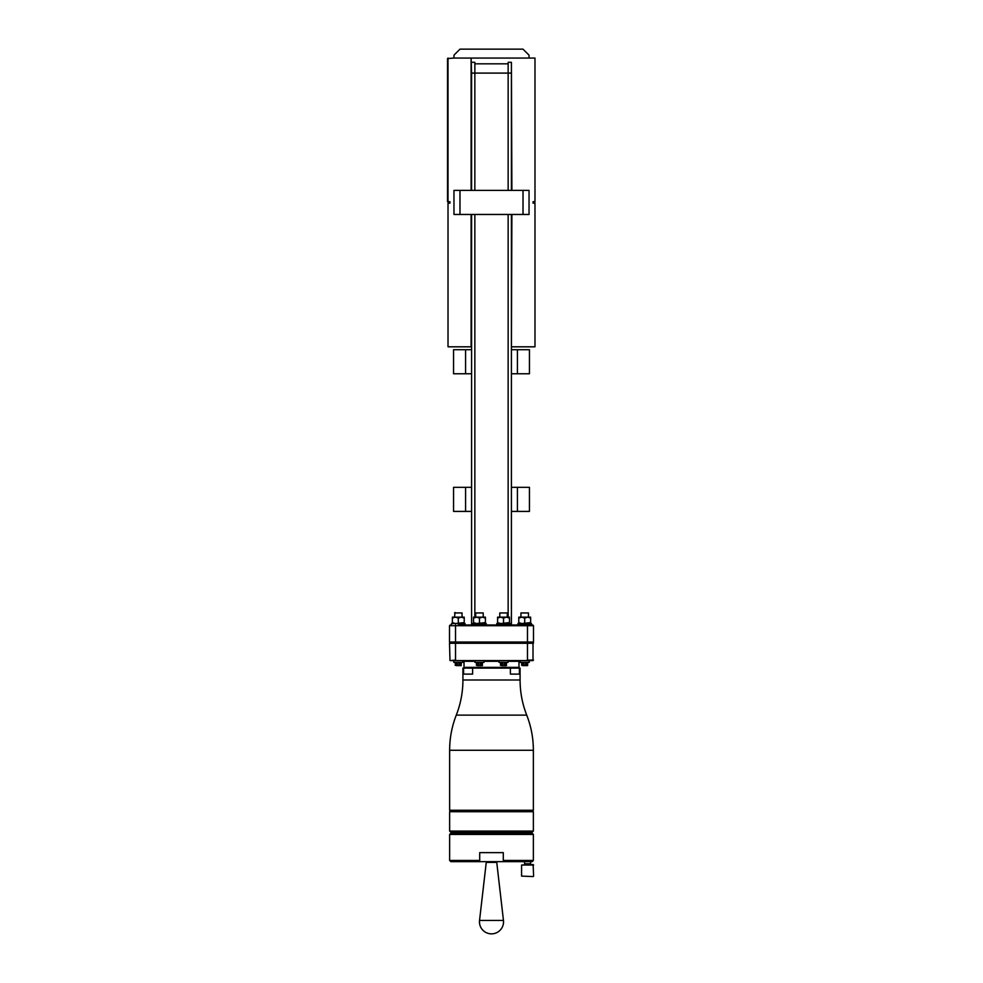 <?xml version="1.0" encoding="UTF-8"?>
<svg xmlns="http://www.w3.org/2000/svg" width="983" height="983" viewBox="0 0 983 983"><rect width="100%" height="100%" fill="white"/><g stroke="black" fill="none" stroke-linecap="round" stroke-linejoin="round"><path stroke-width="1.47" d="M530.636 618.074L530.636 617.152L530.636 618.074L530.636 617.152L530.636 618.074L530.636 617.152L530.636 618.074L530.636 617.152L530.636 618.074L530.636 617.152L530.636 618.074L530.636 617.152L527.674 617.152L530.636 618.074L530.636 623.529M527.478 624.979L527.478 642.059L455.522 642.059L455.522 643.263L449.514 643.263L449.993 660.588L455.522 660.109L455.522 643.263L533.486 643.263L449.993 642.784L449.514 642.059L455.522 642.059L455.522 625.704L533.486 625.704L532.774 624.979L458.299 624.979M471.594 62.31L474.85 62.31L474.85 73.098L471.594 73.098L471.115 58.058L471.115 190.395M471.594 73.098L471.594 190.395M471.594 214.466L471.594 624.979M471.594 349.702L453.556 349.702L453.556 373.761L465.586 373.761L465.586 349.702M471.594 373.761L465.586 373.761M453.556 511.406L453.556 487.335L465.586 487.335L465.586 511.406L453.556 511.406M471.594 487.335L465.586 487.335M471.594 511.406L465.586 511.406M511.406 190.395L511.406 62.31L508.15 62.31L508.15 190.395M511.406 214.466L511.406 624.979M511.406 349.702L529.444 349.702L529.444 373.761L511.406 373.761M529.444 487.335L529.444 511.406L517.414 511.406L517.414 487.335L529.444 487.335M511.406 487.335L517.414 487.335M511.406 511.406L517.414 511.406M517.414 349.702L517.414 373.761M511.885 214.466L511.406 346.323M511.885 190.395L511.406 62.31M511.885 346.815L534.985 346.815L534.985 203.149L533.056 203.149L533.056 201.712L534.985 201.712L534.985 58.058L529.038 58.058L529.038 55.171L523.017 49.15L459.983 49.15L453.962 55.171L453.962 58.058L529.038 58.058M533.056 201.712L534.506 201.712L534.506 203.149L533.056 203.149M534.985 346.815L534.985 203.149M534.985 201.712L534.985 58.058M448.015 203.149L448.015 346.815L448.015 203.149L449.944 203.149L448.494 203.149L448.494 201.712L449.944 201.712L447.535 201.712L447.535 58.538L453.962 58.058M448.015 201.712L448.015 58.058M448.015 346.815L471.115 346.815L471.115 214.466M449.944 201.712L449.944 203.149M508.15 214.466L508.15 617.152M511.406 73.098L474.85 73.098L474.85 190.395M474.85 214.466L474.85 617.152M474.85 63.834L508.15 63.834M532.774 624.979L533.486 625.704L533.486 642.059L532.774 642.784L533.486 642.059L532.774 642.784L533.486 642.059L527.478 642.059L527.478 660.109L533.486 660.109L524.701 660.588M455.522 624.979L455.522 625.704L449.514 625.704L450.226 624.979L449.514 625.704L449.514 642.059L450.226 642.784M533.007 642.784L533.007 660.588L449.993 660.588M455.522 660.588L527.478 660.588M474.961 661.313L464.013 661.313L464.013 660.588M518.987 660.588L518.987 661.313L508.039 661.313M499.02 661.313L483.98 661.313M518.987 667.371L518.987 668.096L464.013 668.096L464.013 667.371L518.987 667.371L518.987 661.313M464.013 661.313L464.013 667.371M464.013 668.096L462.919 668.096L462.919 679.99L520.081 679.99C520.093 692.118 522.317 703.828 526.728 715.133L456.272 715.133C460.683 703.828 462.907 692.118 462.919 679.99M520.081 679.99L520.081 668.096L518.987 668.096M519.405 668.096L519.405 674.117L510.386 674.117L510.386 668.096M472.614 668.096L472.614 674.117L463.595 674.117L463.595 668.096M456.272 715.133C451.861 726.437 449.649 738.147 449.636 750.287L533.364 750.287L533.364 810.262L449.636 810.262L450.349 810.987L449.636 811.712L449.636 831.077L533.364 831.077L533.364 811.712L449.636 811.712M533.364 810.262L532.651 810.987L450.349 810.987M533.364 831.077L532.651 831.802L450.349 831.802L449.636 831.077M491.5 831.802L473.45 831.802L473.45 833.24L509.55 833.24L509.55 831.802L491.5 831.802M530.599 831.802L524.59 831.802L524.59 833.24L530.599 833.24L530.599 831.802M449.636 834.444L533.364 834.444L532.172 833.24L450.828 833.24L449.636 834.444L449.636 860.457L479.704 860.457M533.364 834.444L533.364 860.457L532.172 861.661L503.296 861.661L503.296 852.642L479.704 852.642L479.704 861.661L450.828 861.661L449.636 860.457M533.364 860.457L503.296 860.457M503.296 861.661L479.704 861.661M496.022 861.661L496.747 862.386L486.253 862.386L479.544 920.432A12.029 12.029 0 0 0 491.5 933.85A12.029 12.029 0 0 0 503.456 920.432L479.544 920.432M530.599 861.661L530.599 863.774L524.59 863.774L524.59 861.661M529.862 863.774L529.862 864.548M525.327 863.774L525.327 864.548M533.609 876.099L533.13 864.548L521.58 865.028L521.58 876.099L533.13 876.578L521.58 876.099M533.609 865.028L521.58 865.028M508.039 660.588L508.039 662.37L499.02 662.37L499.02 660.588M506.564 662.37L506.319 665.602L501.49 665.602M506.564 665.356L505.569 665.602M505.754 662.37L505.754 665.356L504.279 665.602M504.34 662.37L504.34 665.356L502.78 665.602M502.718 662.37L502.718 665.356L501.318 665.356L501.318 662.37M500.494 662.37L500.494 665.356M483.98 660.588L483.98 662.37L474.961 662.37L474.961 660.588M482.506 662.37L482.26 665.602L477.431 665.602M482.506 665.356L481.51 665.602M481.682 662.37L481.682 665.356L480.22 665.602M480.282 662.37L480.282 665.356L478.721 665.602M478.66 662.37L478.66 665.356L477.246 665.356L477.246 662.37M476.436 662.37L476.436 665.356M529.223 660.588L529.223 662.37L520.191 662.37L520.191 660.588M527.736 662.37L527.502 665.602L522.661 665.602M527.736 665.356L526.753 665.602M526.925 662.37L526.925 665.356L525.45 665.602M525.524 662.37L525.524 665.356L523.964 665.602M523.89 662.37L523.89 665.356L522.489 665.356L522.489 662.37M521.678 662.37L521.678 665.356M462.809 660.588L462.809 662.37L453.777 662.37L453.777 660.588M461.322 662.37L461.088 665.602L456.247 665.602M461.322 665.356L460.339 665.602M460.511 662.37L460.511 665.356L459.036 665.602M459.11 662.37L459.11 665.356L457.55 665.602M457.476 662.37L457.476 665.356L456.075 665.356L456.075 662.37M455.264 662.37L455.264 665.356M510.3 624.979L510.3 623.529L496.759 623.529L496.759 624.979M497.595 623.529L497.595 622.62L500.568 623.529L509.464 622.62L509.464 623.529M503.529 618.074L506.503 617.152L509.464 618.074L509.464 617.152L500.568 617.152L503.529 618.074L503.529 622.62M509.464 622.62L509.464 618.074M497.595 617.152L497.595 618.074L500.568 617.152L497.595 617.152M507.289 612.95L499.782 612.95L507.289 612.95L507.289 617.152M497.595 622.62L497.595 618.074M486.241 624.979L486.241 623.529L472.7 623.529L472.7 624.979M473.536 623.529L473.536 622.62L476.497 623.529L485.405 622.62L485.405 623.529M479.471 618.074L482.432 617.152L485.405 618.074L485.405 617.152L476.497 617.152L479.471 618.074L479.471 622.62M485.405 622.62L485.405 618.074M473.536 617.152L473.536 618.074L476.497 617.152L473.536 617.152M483.218 612.95L475.711 612.95L483.218 612.95L483.218 617.152M473.536 622.62L473.536 618.074M531.484 624.979L531.484 623.529L517.93 623.529L517.93 624.979M518.778 623.529L518.778 622.62L521.74 623.529L530.636 622.62M524.701 618.074L527.674 617.152L521.74 617.152L524.701 618.074L524.701 622.62M518.778 617.152L518.778 618.074L521.74 617.152L518.778 617.152M528.461 612.95L520.953 612.95L528.461 612.95L528.461 617.152M518.778 622.62L518.778 618.074M452.364 623.529L452.364 622.62L455.326 623.529L464.222 622.62L464.222 623.529M464.222 618.074L464.222 617.152L464.222 618.074L464.222 617.152L464.222 618.074L464.222 617.152L464.222 618.074L464.222 617.152L464.222 618.074L464.222 617.152L464.222 618.074L464.222 617.152L461.26 617.152L464.222 618.074L464.222 622.62M465.07 624.979L465.07 623.529L451.516 623.529L451.516 624.979M458.299 618.074L461.26 617.152L455.326 617.152L458.299 618.074L458.299 622.62M452.364 617.152L452.364 618.074L455.326 617.152L452.364 617.152M462.047 612.95L454.539 612.95L462.047 612.95L462.047 617.152M452.364 622.62L452.364 618.074M529.038 214.466L523.017 214.466L523.017 190.395L529.038 190.395L529.038 214.466M459.983 214.466L453.962 214.466L453.962 190.395L459.983 190.395L459.983 214.466L523.017 214.466M459.983 190.395L523.017 190.395M534.777 203.149L534.777 201.712M448.223 203.149L448.223 201.712M534.789 203.149L534.789 201.712M448.211 201.712L448.211 203.149M533.364 750.287C533.351 738.147 531.139 726.437 526.728 715.133M532.651 810.987L533.364 811.712M449.636 750.287L449.636 810.262M486.978 861.661L486.253 862.386M496.747 862.386L503.456 920.432M499.782 612.95L499.782 617.152M475.711 612.95L475.711 617.152M520.953 612.95L520.953 617.152M455.018 612.47L454.539 617.152"/></g></svg>
